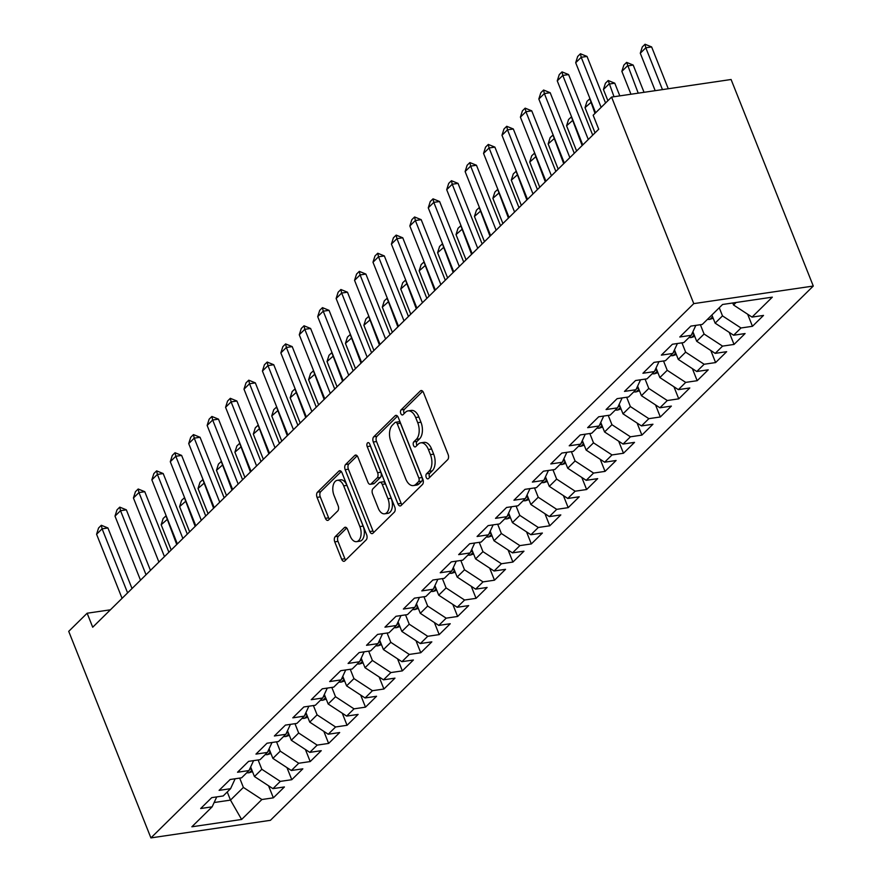 <?xml version="1.0" encoding="UTF-8"?>
<svg xmlns="http://www.w3.org/2000/svg" width="882" height="882" viewBox="0 0 882 882"><rect width="100%" height="100%" fill="white"/><g stroke="black" fill="none" stroke-linecap="round" stroke-linejoin="round"><path stroke-width="1.32" d="M426.227 477.438A2.723 1.555 -98.4 0 0 427.891 478.882A2.723 1.555 -98.4 0 0 428.454 478.595L447.67 459.676A3.903 2.216 -98.4 0 0 448.111 454.462L423.503 392.611A3.903 2.216 -98.4 0 0 421.122 390.539A3.903 2.216 -98.4 0 0 420.328 390.958L401.101 409.865A2.723 1.555 -98.4 0 0 400.792 413.515A2.723 1.555 -98.4 0 0 402.457 414.97A2.723 1.555 -98.4 0 0 403.019 414.683L405.511 412.236A12.469 7.1 -98.4 0 1 408.068 410.891A12.469 7.1 -98.4 0 1 415.676 417.528L417.726 422.687A12.469 7.1 -98.4 0 1 416.304 439.379L413.823 441.827A2.723 1.555 -98.4 0 0 413.515 445.476A2.723 1.555 -98.4 0 0 415.179 446.931A2.723 1.555 -98.4 0 0 415.742 446.634L418.222 444.186A12.469 7.1 -98.4 0 1 420.78 442.841A12.469 7.1 -98.4 0 1 428.387 449.489L430.438 454.638A12.469 7.1 -98.4 0 1 429.027 471.33L426.535 473.777A2.723 1.555 -98.4 0 0 426.227 477.438M420.78 442.841L424.01 442.367A12.469 7.1 -98.4 0 1 431.618 449.015L433.668 454.164A12.469 7.1 -98.4 0 1 432.257 470.856L429.766 473.303A2.723 1.555 -98.4 0 0 429.457 476.953A2.723 1.555 -98.4 0 0 429.666 477.394M422.721 391.299L404.331 409.391A2.723 1.555 -98.4 0 0 404.022 413.041A2.723 1.555 -98.4 0 0 404.232 413.482M408.068 410.891L411.299 410.417A12.469 7.1 -98.4 0 1 418.906 417.054L420.957 422.213A12.469 7.1 -98.4 0 1 419.534 438.905L417.054 441.353A2.723 1.555 -98.4 0 0 416.745 445.002A2.723 1.555 -98.4 0 0 416.954 445.443M335.204 536.653A3.903 2.216 -98.4 0 0 334.763 541.868L341.665 559.221A3.903 2.216 -98.4 0 0 344.046 561.294A3.903 2.216 -98.4 0 0 344.84 560.875L366.184 539.872A3.903 2.216 -98.4 0 0 366.625 534.657L342.018 472.807A3.903 2.216 -98.4 0 0 339.636 470.734A3.903 2.216 -98.4 0 0 338.842 471.153L317.498 492.156A3.903 2.216 -98.4 0 0 317.057 497.371L325.392 518.329A3.903 2.216 -98.4 0 0 327.773 520.413A3.903 2.216 -98.4 0 0 328.567 519.983L337.707 510.998A3.903 2.216 -98.4 0 0 338.148 505.783L334.013 495.386A10.43 5.931 -98.4 0 1 337.332 480.315A10.43 5.931 -98.4 0 1 343.682 485.861L359.889 526.587A10.43 5.931 -98.4 0 1 356.571 541.658A10.43 5.931 -98.4 0 1 350.209 536.102L347.519 529.321A3.903 2.216 -98.4 0 0 345.138 527.249A3.903 2.216 -98.4 0 0 344.333 527.668L335.204 536.653L338.434 536.179A3.903 2.216 -98.4 0 0 337.993 541.394L344.895 558.747A3.903 2.216 -98.4 0 0 345.667 560.059M92.709 627.223L598.724 129.224L593.156 115.222L611.579 97.086L693.77 303.617L150.91 837.9L68.719 631.358L87.142 613.222L92.709 627.223M397.914 503.865A3.903 2.216 -98.4 0 0 400.296 505.937A3.903 2.216 -98.4 0 0 401.101 505.518L422.434 484.516A3.903 2.216 -98.4 0 0 422.886 479.29L398.267 417.44A3.903 2.216 -98.4 0 0 395.897 415.367A3.903 2.216 -98.4 0 0 395.092 415.786L373.748 436.788A3.903 2.216 -98.4 0 0 373.307 442.014L397.914 503.865L401.145 503.379A3.903 2.216 -98.4 0 0 401.927 504.702M394.309 512.188L372.965 533.202A3.903 2.216 -98.4 0 1 372.171 533.621A3.903 2.216 -98.4 0 1 369.79 531.537L345.182 469.687A3.903 2.216 -98.4 0 1 345.623 464.472L354.751 455.487A3.903 2.216 -98.4 0 1 355.556 455.068A3.903 2.216 -98.4 0 1 357.927 457.141L367.915 482.222A3.903 2.216 -98.4 0 0 370.286 484.306A3.903 2.216 -98.4 0 0 371.09 483.876L377.154 477.912A3.903 2.216 -98.4 0 0 377.595 472.697L367.199 446.59A2.723 1.555 -98.4 0 1 368.07 442.643A2.723 1.555 -98.4 0 1 369.734 444.098L394.75 506.974A3.903 2.216 -98.4 0 1 394.309 512.188M693.77 303.617L813.281 286.044L270.421 820.315L150.91 837.9M747.66 314.235L752.456 326.296L763.514 315.414L752.048 317.101L772.323 297.157L722.578 304.477L702.304 324.422L690.838 326.108L679.79 336.99L691.256 335.303L683.881 342.558L672.415 344.245L661.357 355.126L672.823 353.439L665.458 360.694L653.992 362.381L642.934 373.262L654.4 371.576L647.024 378.83L635.558 380.517L624.5 391.399L635.966 389.712L628.601 396.966L617.135 398.653L606.077 409.535L617.543 407.848L610.168 415.102L598.702 416.789L587.644 427.671L599.121 425.984L591.745 433.238L580.279 434.925L569.221 445.807L580.687 444.12L573.322 451.375L561.845 453.061L550.798 463.943L562.264 462.256L554.888 469.511L543.422 471.197L532.364 482.079L543.83 480.392L536.465 487.647L524.999 489.334L513.941 500.215L525.407 498.528L518.032 505.783L506.566 507.47L495.508 518.351L506.974 516.665L499.609 523.919L488.143 525.606L477.085 536.488L488.551 534.801L481.175 542.055L469.709 543.742L458.662 554.624L470.128 552.937L462.752 560.191L451.286 561.878L440.228 572.76L451.694 571.073L444.33 578.327L432.864 580.014L421.805 590.896L433.271 589.209L425.896 596.464L414.43 598.15L403.372 609.032L414.838 607.345L407.473 614.6L396.007 616.286L384.949 627.168L396.415 625.481L389.039 632.736L377.573 634.423L366.515 645.304L377.992 643.617L370.616 650.872L359.15 652.559L348.092 663.44L359.558 661.754L352.194 669.008L340.728 670.695L329.67 681.566L341.136 679.879L333.76 687.133L322.294 688.82L311.236 699.702L322.702 698.015L315.337 705.269L303.871 706.956L292.813 717.838L304.279 716.151L296.903 723.405L285.437 725.092L274.379 735.974L285.845 734.287L278.48 741.542L267.014 743.228L255.956 754.11L267.422 752.423L260.058 759.678L248.581 761.364L237.534 772.246L249 770.559L241.624 777.814L230.158 779.501L219.1 790.382L230.566 788.695L223.201 795.95L211.735 797.637L200.677 808.518L212.143 806.832L216.729 796.909M752.456 326.296L740.99 327.983L733.626 335.237L715.126 323.143L711.884 314.995M729.227 332.371L734.033 344.432L745.092 333.55L733.626 335.237M734.033 344.432L722.567 346.119L715.192 353.373L696.703 341.279L692.899 331.731M710.804 350.507L715.611 362.568L726.658 351.686L715.192 353.373M715.611 362.568L704.145 364.255L696.769 371.509L678.28 359.415L674.476 349.867M692.381 368.643L697.177 380.704L708.235 369.823L696.769 371.509M697.177 380.704L685.711 382.391L678.346 389.646L659.846 377.551L656.054 368.003M673.947 386.779L678.754 398.84L689.812 387.959L678.346 389.646M678.754 398.84L667.288 400.527L659.912 407.782L641.423 395.687L637.62 386.14M655.524 404.915L660.32 416.977L671.378 406.095L659.912 407.782M660.32 416.977L648.854 418.663L641.49 425.918L622.99 413.823L619.197 404.276M637.091 423.051L641.898 435.113L652.956 424.231L641.49 425.918M641.898 435.113L630.432 436.799L623.056 444.054L604.567 431.96L600.763 422.412M618.668 441.176L623.475 453.249L634.522 442.367L623.056 444.054M623.475 453.249L611.998 454.936L604.633 462.19L586.144 450.085L582.341 440.548M600.234 459.313L605.041 471.385L616.099 460.503L604.633 462.19M605.041 471.385L593.575 473.072L586.21 480.326L567.71 468.221L563.918 458.673M581.811 477.449L586.618 489.521L597.676 478.639L586.21 480.326M586.618 489.521L575.152 491.208L567.776 498.462L549.288 486.357L545.484 476.809M563.389 495.585L568.184 507.657L579.242 496.775L567.776 498.462M568.184 507.657L556.718 509.344L549.354 516.598L530.854 504.493L527.061 494.945M544.955 513.721L549.762 525.793L560.82 514.912L549.354 516.598M549.762 525.793L538.296 527.48L530.92 534.735L512.431 522.629L508.627 513.081M526.532 531.857L531.328 543.929L542.386 533.048L530.92 534.735M531.328 543.929L519.862 545.616L512.497 552.871L494.008 540.765L490.205 531.218M508.098 549.993L512.905 562.066L523.963 551.184L512.497 552.871M512.905 562.066L501.439 563.752L494.063 571.007L475.574 558.901L471.782 549.354M489.675 568.129L494.482 580.202L505.529 569.32L494.063 571.007M494.482 580.202L483.016 581.888L475.641 589.143L457.152 577.037L453.348 567.49M471.253 586.265L476.048 598.338L487.107 587.456L475.641 589.143M476.048 598.338L464.582 600.025L457.218 607.279L438.718 595.174L434.925 585.626M452.819 604.402L457.626 616.474L468.684 605.592L457.218 607.279M457.626 616.474L446.16 618.161L438.784 625.415L420.295 613.31L416.491 603.762M434.396 622.538L439.192 634.61L450.25 623.728L438.784 625.415M439.192 634.61L427.726 636.297L420.361 643.551L401.861 631.446L398.069 621.898M415.962 640.674L420.769 652.746L431.827 641.864L420.361 643.551M420.769 652.746L409.303 654.433L401.927 661.687L383.438 649.582L379.635 640.034M397.539 658.81L402.346 670.882L413.393 660.001L401.927 661.687M402.346 670.882L390.88 672.569L383.505 679.824L365.016 667.718L361.212 658.17M379.117 676.946L383.913 689.018L394.971 678.137L383.505 679.824M383.913 689.018L372.447 690.705L365.082 697.96L346.582 685.854L342.789 676.307M360.683 695.082L365.49 707.155L376.548 696.273L365.082 697.96M365.49 707.155L354.024 708.841L346.648 716.096L328.159 703.99L324.356 694.443M342.26 713.218L347.056 725.291L358.114 714.409L346.648 716.096M347.056 725.291L335.59 726.977L328.225 734.232L309.725 722.126L305.933 712.579M323.826 731.354L328.633 743.427L339.691 732.545L328.225 734.232M328.633 743.427L317.167 745.114L309.791 752.368L291.303 740.263L287.499 730.715M305.404 749.491L310.21 761.563L321.257 750.681L309.791 752.368M310.21 761.563L298.733 763.25L291.369 770.504L272.88 758.399L269.076 748.851M286.97 767.627L291.777 779.699L302.835 768.817L291.369 770.504M291.777 779.699L280.311 781.386L272.935 788.64L254.446 776.535L250.653 766.987M268.547 785.763L273.354 797.835L284.412 786.953L272.935 788.64M273.354 797.835L261.888 799.522L241.613 819.466L191.868 826.787L212.143 806.832M230.566 788.695L235.152 778.773M227.247 791.959L230.489 800.106L243.388 787.417L239.684 778.1M261.888 799.522L243.388 787.417M241.613 819.466L230.489 800.106L214.139 802.521M249 770.559L253.586 760.637M254.446 776.535L261.822 769.28L258.117 759.964M280.311 781.386L261.822 769.28M267.422 752.423L272.009 742.501M272.88 758.399L280.244 751.144L276.54 741.828M298.733 763.25L280.244 751.144M285.845 734.287L290.443 724.365M291.303 740.263L298.678 733.008L294.963 723.692M317.167 745.114L298.678 733.008M304.279 716.151L308.865 706.228M309.725 722.126L317.101 714.872L313.397 705.556M335.59 726.977L317.101 714.872M322.702 698.015L327.288 688.092M328.159 703.99L335.524 696.736L331.819 687.42M354.024 708.841L335.524 696.736M341.136 679.879L345.722 669.956M346.582 685.854L353.958 678.6L350.253 669.284M372.447 690.705L353.958 678.6M359.558 661.754L364.145 651.82M365.016 667.718L372.38 660.464L368.676 651.148M390.88 672.569L372.38 660.464M377.992 643.617L382.579 633.684M383.438 649.582L390.814 642.328L387.099 633.011M409.303 654.433L390.814 642.328M396.415 625.481L401.001 615.548M401.861 631.446L409.237 624.191L405.533 614.875M427.726 636.297L409.237 624.191M414.838 607.345L419.435 597.412M420.295 613.31L427.66 606.055L423.955 596.75M446.16 618.161L427.66 606.055M433.271 589.209L437.858 579.276M438.718 595.174L446.094 587.919L442.389 578.614M464.582 600.025L446.094 587.919M451.694 571.073L456.281 561.139M457.152 577.037L464.516 569.783L460.812 560.478M483.016 581.888L464.516 569.783M470.128 552.937L474.714 543.003M475.574 558.901L482.95 551.647L479.246 542.342M501.439 563.752L482.95 551.647M488.551 534.801L493.137 524.867M494.008 540.765L501.373 533.511L497.668 524.206M519.862 545.616L501.373 533.511M506.974 516.665L511.571 506.731M512.431 522.629L519.807 515.375L516.091 506.07M538.296 527.48L519.807 515.375M525.407 498.528L529.994 488.595M530.854 504.493L538.229 497.239L534.525 487.933M556.718 509.344L538.229 497.239M543.83 480.392L548.417 470.459M549.288 486.357L556.652 479.102L552.948 469.797M575.152 491.208L556.652 479.102M562.264 462.256L566.85 452.323M567.71 468.221L575.086 460.966L571.382 451.661M593.575 473.072L575.086 460.966M580.687 444.12L585.273 434.187M586.144 450.085L593.509 442.841L589.804 433.525M611.998 454.936L593.509 442.841M599.121 425.984L603.707 416.05M604.567 431.96L611.943 424.705L608.227 415.389M630.432 436.799L611.943 424.705M617.543 407.848L622.13 397.914M622.99 413.823L630.365 406.569L626.661 397.253M648.854 418.663L630.365 406.569M635.966 389.712L640.553 379.778M641.423 395.687L648.788 388.433L645.084 379.117M667.288 400.527L648.788 388.433M654.4 371.576L658.986 361.642M659.846 377.551L667.222 370.297L663.518 360.981M685.711 382.391L667.222 370.297M672.823 353.439L677.409 343.506M678.28 359.415L685.645 352.161L681.94 342.844M704.145 364.255L685.645 352.161M691.256 335.303L695.843 325.37M696.703 341.279L704.079 334.024L700.374 324.708M722.567 346.119L704.079 334.024M715.126 323.143L722.501 315.888L719.26 307.741M740.99 327.983L722.501 315.888M110.426 609.804L87.142 613.222M611.579 97.086L731.09 79.501L813.281 286.044M752.048 317.101L733.559 305.007L732.755 302.978M733.559 305.007L736.117 302.482M397.495 416.128L376.978 436.314A3.903 2.216 -98.4 0 0 376.537 441.529L401.145 503.379M418.531 481.66A2.723 1.555 -98.4 0 0 418.84 478.011L397.242 423.713A2.723 1.555 -98.4 0 0 395.577 422.257A2.723 1.555 -98.4 0 0 395.015 422.555L392.391 425.135A12.469 7.1 -98.4 0 0 390.98 441.827L405.753 478.937A12.469 7.1 -98.4 0 0 413.349 485.585A12.469 7.1 -98.4 0 0 415.918 484.24L418.531 481.66L421.761 481.186A2.723 1.555 -98.4 0 0 422.07 477.526L418.84 478.011M395.577 422.257L398.807 421.783A2.723 1.555 -98.4 0 1 400.472 423.239L422.07 477.526M413.349 485.585L416.58 485.111A12.469 7.1 -98.4 0 0 419.137 483.766L415.918 484.24M421.761 481.186L419.137 483.766M357.155 455.829L348.853 463.998A3.903 2.216 -98.4 0 0 348.412 469.213L373.02 531.063A3.903 2.216 -98.4 0 0 373.803 532.386M370.286 484.306L373.516 483.821A3.903 2.216 -98.4 0 0 374.321 483.402L380.385 477.438A3.903 2.216 -98.4 0 0 380.826 472.223L370.429 446.116L367.199 446.59M370.175 445.223A2.723 1.555 -98.4 0 0 370.429 446.116M378.268 508.252A10.43 5.931 -98.4 0 0 384.629 513.809A10.43 5.931 -98.4 0 0 387.948 498.727L382.237 484.383A3.903 2.216 -98.4 0 0 379.866 482.311A3.903 2.216 -98.4 0 0 379.062 482.73L373.009 488.694A3.903 2.216 -98.4 0 0 372.568 493.909L378.268 508.252M384.629 513.809L387.86 513.335A10.43 5.931 -98.4 0 0 391.178 498.253L387.948 498.727M379.866 482.311L383.097 481.837A3.903 2.216 -98.4 0 1 385.467 483.909L391.178 498.253M346.736 527.998L338.434 536.179M356.571 541.658L359.801 541.184A10.43 5.931 -98.4 0 0 363.119 526.102L359.889 526.587M337.332 480.315L340.562 479.83A10.43 5.931 -98.4 0 1 346.913 485.387L363.119 526.102M341.246 471.484L320.728 491.682A3.903 2.216 -98.4 0 0 320.287 496.897L328.622 517.855A3.903 2.216 -98.4 0 0 329.394 519.178M668.269 88.74L651.633 46.933L645.811 47.793L640.288 53.229L655.183 90.67M640.288 53.229L642.283 46.967L645.051 44.243L651.633 46.933M662.459 89.6L645.811 47.793L645.051 44.243M595.615 112.797L575.692 62.732L577.677 56.47L580.444 53.747L581.216 57.297L587.026 56.437L605.559 103.007M575.692 62.732L581.216 57.297L601.138 107.361M580.444 53.747L587.026 56.437M713.174 318.237L709.778 319.361A10.529 7.982 -134.5 0 1 707.474 319.339M710.991 315.877L712.193 315.756M644.047 92.312L633.199 65.07L627.389 65.93L621.865 71.365L630.961 94.231M621.865 71.365L623.85 65.103L626.617 62.379L633.199 65.07M638.226 93.161L626.617 62.379M694.751 336.373L691.356 337.497A10.529 7.982 -134.5 0 1 689.051 337.475M691.896 333.914A10.529 7.982 45.5 0 0 692.26 333.98L693.77 333.892M619.814 95.873L614.776 83.206L608.966 84.066L603.431 89.501L607.896 100.713M603.431 89.501L605.427 83.239L608.194 80.516L614.776 83.206M614.004 96.722L608.194 80.516M582.759 144.935L557.259 80.868L559.254 74.606L562.021 71.883L562.793 75.433L568.603 74.573L592.704 135.144M557.259 80.868L562.793 75.433L588.283 139.499M562.021 71.883L568.603 74.573M564.326 163.071L538.836 99.004L540.831 92.742L543.588 90.019L544.359 93.569L550.181 92.709L574.281 153.281M538.836 99.004L544.359 93.569L569.86 157.635M543.588 90.019L550.181 92.709M676.329 354.509L672.922 355.633A10.529 7.982 -134.5 0 1 670.618 355.611M673.473 352.05A10.529 7.982 45.5 0 0 673.837 352.116L675.336 352.028M591.348 102.08L585.009 107.637L595.041 132.851M585.009 107.637L587.004 101.375L589.97 98.619M594.997 113.403L589.76 98.652M657.895 372.645L654.499 373.77A10.529 7.982 -134.5 0 1 652.195 373.748M655.039 370.186A10.529 7.982 45.5 0 0 655.403 370.253L656.914 370.164M572.914 120.217L566.575 125.773L576.608 150.987M566.575 125.773L568.57 119.511L571.536 116.755M582.142 145.541L571.338 116.788M545.903 181.207L520.402 117.141L522.398 110.878L525.165 108.155L525.937 111.705L531.747 110.845L555.847 171.417M520.402 117.141L525.937 111.705L551.426 175.772M525.165 108.155L531.747 110.845M527.48 199.343L501.979 135.277L503.975 129.015L506.731 126.291L507.503 129.83L513.324 128.981L537.425 189.553M501.979 135.277L507.503 129.83L533.004 193.908M506.731 126.291L513.324 128.981M639.472 390.781L636.076 391.906A10.529 7.982 -134.5 0 1 633.772 391.884M636.617 388.323A10.529 7.982 45.5 0 0 636.98 388.389L638.48 388.3M554.491 138.353L548.152 143.909L558.185 169.124M548.152 143.909L550.148 137.636L553.113 134.891M563.708 163.677L552.915 134.924M509.046 217.479L483.557 153.413L485.541 147.14L488.308 144.428L489.08 147.967L494.89 147.118L519.002 207.689M483.557 153.413L489.08 147.967L514.581 212.044M488.308 144.428L494.89 147.118M621.038 408.917L617.643 410.042A10.529 7.982 -134.5 0 1 615.338 410.02M618.183 406.448A10.529 7.982 45.5 0 0 618.547 406.525L620.057 406.437M536.058 156.489L529.729 162.045L539.762 187.26M529.729 162.045L531.714 155.772L534.69 153.027M545.285 181.813L534.481 153.06M490.624 235.615L465.123 171.549L467.118 165.276L469.885 162.564L470.657 166.103L476.467 165.254L500.568 225.825M465.123 171.549L470.657 166.103L496.147 230.18M469.885 162.564L476.467 165.254M602.615 427.053L599.22 428.178A10.529 7.982 -134.5 0 1 596.916 428.145M599.76 424.584A10.529 7.982 45.5 0 0 600.124 424.661L601.634 424.573M517.635 174.625L511.295 180.182L521.328 205.396M511.295 180.182L513.291 173.908L516.257 171.163M526.863 199.949L516.058 171.196M472.19 253.751L446.7 189.685L448.695 183.412L451.452 180.7L452.223 184.239L458.034 183.39L482.145 243.961M446.7 189.685L452.223 184.239L477.724 248.316M451.452 180.7L458.034 183.39M584.193 445.19L580.786 446.314A10.529 7.982 -134.5 0 1 578.482 446.281M581.337 442.72A10.529 7.982 45.5 0 0 581.701 442.797L583.2 442.709M499.212 192.761L492.873 198.318L502.905 223.532M492.873 198.318L494.868 192.044L497.834 189.299M508.429 218.086L497.624 189.332M453.767 271.888L428.266 207.821L430.262 201.548L433.029 198.836L433.801 202.375L439.611 201.526L463.712 262.097M428.266 207.821L433.801 202.375L459.29 266.452M433.029 198.836L439.611 201.526M565.759 463.326L562.363 464.45A10.529 7.982 -134.5 0 1 560.059 464.417M562.903 460.856A10.529 7.982 45.5 0 0 563.267 460.933L564.778 460.845M480.778 210.897L474.439 216.454L484.472 241.668M474.439 216.454L476.434 210.181L479.4 207.435M490.006 236.222L479.202 207.468M435.333 290.024L409.843 225.957L411.839 219.684L414.595 216.972L415.367 220.511L421.188 219.662L445.289 280.233M409.843 225.957L415.367 220.511L440.868 284.588M414.595 216.972L421.188 219.662M547.336 481.462L543.94 482.586A10.529 7.982 -134.5 0 1 541.636 482.553M544.481 478.992A10.529 7.982 45.5 0 0 544.844 479.069L546.344 478.981M462.355 229.022L456.016 234.59L466.049 259.804M456.016 234.59L458.012 228.317L460.977 225.572M471.572 254.358L460.768 225.605M416.91 308.16L391.41 244.094L393.405 237.82L396.172 235.108L396.944 238.647L402.754 237.798L426.866 298.37M391.41 244.094L396.944 238.647L422.434 302.724M396.172 235.108L402.754 237.798M528.902 499.598L525.507 500.722A10.529 7.982 -134.5 0 1 523.202 500.689M526.047 497.128A10.529 7.982 45.5 0 0 526.411 497.205L527.921 497.117M443.922 247.158L437.593 252.726L447.626 277.94M437.593 252.726L439.578 246.453L442.555 243.708M453.15 272.494L442.345 243.741M398.488 326.296L372.987 262.23L374.982 255.956L377.75 253.244L378.51 256.783L384.332 255.934L408.432 316.506M372.987 262.23L378.51 256.783L404.011 320.861M377.75 253.244L384.332 255.934M510.48 517.734L507.084 518.859A10.529 7.982 -134.5 0 1 504.78 518.825M507.624 515.264A10.529 7.982 45.5 0 0 507.988 515.342L509.498 515.253M425.499 265.295L419.159 270.862L429.192 296.076M419.159 270.862L421.155 264.589L424.121 261.844M434.727 290.63L423.922 261.866M380.054 344.432L354.564 280.366L356.548 274.093L359.316 271.369L360.088 274.919L365.898 274.07L390.009 334.642M354.564 280.366L360.088 274.919L385.588 338.986M359.316 271.369L365.898 274.07M492.057 535.87L488.65 536.995A10.529 7.982 -134.5 0 1 486.346 536.962M489.19 533.401A10.529 7.982 45.5 0 0 489.565 533.478L491.065 533.389M407.076 283.431L400.737 288.998L410.769 314.213M400.737 288.998L402.732 282.725L405.698 279.98M416.293 308.766L405.488 280.002M361.631 362.568L336.13 298.502L338.126 292.229L340.893 289.505L341.665 293.056L347.475 292.207L371.576 352.778M336.13 298.502L341.665 293.056L367.155 357.122M340.893 289.505L347.475 292.207M473.623 553.995L470.227 555.131A10.529 7.982 -134.5 0 1 467.923 555.098M470.768 551.537A10.529 7.982 45.5 0 0 471.131 551.614L472.642 551.526M388.642 301.567L382.303 307.134L392.336 332.338M382.303 307.134L384.298 300.861L387.264 298.116M397.87 326.902L387.066 298.138M343.197 380.704L317.707 316.638L319.703 310.365L322.459 307.642L323.231 311.192L329.052 310.343L353.153 370.914M317.707 316.638L323.231 311.192L348.732 375.258M322.459 307.642L329.052 310.343M455.2 572.131L451.805 573.267A10.529 7.982 -134.5 0 1 449.5 573.234M452.345 569.673A10.529 7.982 45.5 0 0 452.709 569.75L454.208 569.662M370.22 319.703L363.88 325.271L373.913 350.474M363.88 325.271L365.876 318.997L368.841 316.252M379.436 345.038L368.632 316.274M324.774 398.84L299.274 334.774L301.269 328.501L304.036 325.778L304.808 329.328L310.618 328.479L334.73 389.05M299.274 334.774L304.808 329.328L330.298 393.394M304.036 325.778L310.618 328.479M436.766 590.267L433.371 591.403A10.529 7.982 -134.5 0 1 431.066 591.37M433.911 587.809A10.529 7.982 45.5 0 0 434.275 587.875L435.785 587.798M351.786 337.839L345.446 343.407L355.49 368.61M345.446 343.407L347.442 337.133L350.419 334.388M361.014 363.175L350.209 334.41M306.352 416.977L280.851 352.91L282.846 346.637L285.614 343.914L286.374 347.464L292.196 346.604L316.296 407.186M280.851 352.91L286.374 347.464L311.875 411.53M285.614 343.914L292.196 346.604M418.344 608.404L414.948 609.539A10.529 7.982 -134.5 0 1 412.644 609.506M415.488 605.945A10.529 7.982 45.5 0 0 415.852 606.011L417.351 605.934M333.363 355.975L327.024 361.543L337.056 386.746M327.024 361.543L329.019 355.27L331.985 352.524M342.591 381.311L331.786 352.546M287.918 435.113L262.428 371.046L264.413 364.773L267.18 362.05L267.952 365.6L273.762 364.74L297.873 425.322M262.428 371.046L267.952 365.6L293.452 429.666M267.18 362.05L273.762 364.74M399.91 626.54L396.514 627.675A10.529 7.982 -134.5 0 1 394.21 627.642M397.054 624.081A10.529 7.982 45.5 0 0 397.429 624.147L398.929 624.07M314.94 374.111L308.601 379.679L318.634 404.882M308.601 379.679L310.585 373.406L313.562 370.661M324.157 399.447L313.353 370.683M269.495 453.249L243.994 389.171L245.99 382.909L248.757 380.186L249.529 383.736L255.339 382.876L279.44 443.448M243.994 389.171L249.529 383.736L275.019 447.802M248.757 380.186L255.339 382.876M381.487 644.676L378.091 645.811A10.529 7.982 -134.5 0 1 375.787 645.778M378.632 642.217A10.529 7.982 45.5 0 0 378.995 642.283L380.506 642.206M296.506 392.247L290.167 397.804L300.2 423.018M290.167 397.804L292.163 391.542L295.128 388.797M305.734 417.583L294.93 388.819M251.061 471.385L225.572 407.308L227.567 401.045L230.323 398.322L231.095 401.872L236.916 401.012L261.017 461.584M225.572 407.308L231.095 401.872L256.596 465.939M230.323 398.322L236.916 401.012M363.064 662.812L359.658 663.948A10.529 7.982 -134.5 0 1 357.353 663.914M360.209 660.353A10.529 7.982 45.5 0 0 360.573 660.42L362.072 660.342M278.084 410.384L271.744 415.94L281.777 441.154M271.744 415.94L273.74 409.678L276.705 406.922M287.3 435.719L276.496 406.955M232.639 489.521L207.138 425.444L209.133 419.182L211.9 416.458L212.672 420.008L218.482 419.148L242.583 479.72M207.138 425.444L212.672 420.008L238.162 484.075M211.9 416.458L218.482 419.148M344.63 680.948L341.235 682.084A10.529 7.982 -134.5 0 1 338.931 682.051M341.775 678.49A10.529 7.982 45.5 0 0 342.139 678.556L343.649 678.478M259.65 428.52L253.31 434.076L263.343 459.29M253.31 434.076L255.306 427.814L258.272 425.058M268.878 453.855L258.073 425.091M214.216 507.657L188.715 443.58L190.71 437.318L193.467 434.594L194.238 438.145L200.06 437.285L224.16 497.856M188.715 443.58L194.238 438.145L219.739 502.211M193.467 434.594L200.06 437.285M326.208 699.084L322.812 700.22A10.529 7.982 -134.5 0 1 320.508 700.187M323.352 696.626A10.529 7.982 45.5 0 0 323.716 696.692L325.215 696.615M241.227 446.656L234.888 452.212L244.92 477.427M234.888 452.212L236.883 445.95L239.849 443.194M250.444 471.991L239.65 443.227M195.782 525.793L170.292 461.716L172.277 455.454L175.044 452.731L175.816 456.281L181.626 455.421L205.738 515.992M170.292 461.716L175.816 456.281L201.316 520.347M175.044 452.731L181.626 455.421M307.774 717.22L304.378 718.356A10.529 7.982 -134.5 0 1 302.074 718.323M304.918 714.762A10.529 7.982 45.5 0 0 305.282 714.828L306.793 714.751M222.793 464.792L216.465 470.349L226.498 495.563M216.465 470.349L218.449 464.086L221.426 461.33M232.021 490.127L221.217 461.363M177.359 543.929L151.858 479.852L153.854 473.59L156.621 470.867L157.393 474.417L163.203 473.557L187.304 534.128M151.858 479.852L157.393 474.417L182.883 538.483M156.621 470.867L163.203 473.557M289.351 735.356L285.955 736.492A10.529 7.982 -134.5 0 1 283.651 736.459M286.496 732.898A10.529 7.982 45.5 0 0 286.859 732.964L288.37 732.887M204.37 482.928L198.031 488.485L208.064 513.699M198.031 488.485L200.027 482.222L202.992 479.466M213.598 508.264L202.794 479.499M158.925 562.066L133.436 497.988L135.42 491.726L138.187 489.003L138.959 492.553L144.769 491.693L168.881 552.264M133.436 497.988L138.959 492.553L164.46 556.619M138.187 489.003L144.769 491.693M270.928 753.493L267.522 754.617A10.529 7.982 -134.5 0 1 265.217 754.595M268.073 751.034A10.529 7.982 45.5 0 0 268.437 751.1L269.936 751.012M185.948 501.064L179.608 506.621L189.641 531.835M179.608 506.621L181.604 500.359L184.57 497.602M195.165 526.4L184.36 497.635M140.503 580.202L115.002 516.124L116.997 509.862L119.765 507.139L120.536 510.689L126.346 509.829L150.447 570.4M115.002 516.124L120.536 510.689L146.026 574.755M119.765 507.139L126.346 509.829M252.495 771.629L249.099 772.753A10.529 7.982 -134.5 0 1 246.795 772.731M249.639 769.17A10.529 7.982 45.5 0 0 250.003 769.236L251.513 769.148M167.514 519.2L161.174 524.757L171.207 549.971M161.174 524.757L163.17 518.495L166.136 515.738M176.742 544.536L165.937 515.772M122.069 598.327L96.579 534.26L98.575 527.998L101.331 525.275L102.103 528.825L107.924 527.965L132.024 588.537M96.579 534.26L102.103 528.825L127.603 592.891M101.331 525.275L107.924 527.965M432.257 470.856L429.027 471.33M433.668 454.164L430.438 454.638M431.618 449.015L428.387 449.489M417.054 441.353L413.823 441.827M419.534 438.905L416.304 439.379M420.957 422.213L417.726 422.687M418.906 417.054L415.676 417.528M404.331 409.391L401.101 409.865M422.015 390.704L420.328 390.958M429.766 473.303L426.535 473.777M376.537 441.529L373.307 442.014M376.978 436.314L373.748 436.788M396.779 415.543L395.092 415.786M400.472 423.239L397.242 423.713M373.02 531.063L369.79 531.537M348.412 469.213L345.182 469.687M348.853 463.998L345.623 464.472M356.438 455.233L354.751 455.487M374.321 483.402L371.09 483.876M380.385 477.438L377.154 477.912M380.826 472.223L377.595 472.697M385.467 483.909L382.237 484.383M346.02 527.414L344.333 527.668M346.913 485.387L343.682 485.861M328.622 517.855L325.392 518.329M320.287 496.897L317.057 497.371M320.728 491.682L317.498 492.156M340.529 470.9L338.842 471.153M344.895 558.747L341.665 559.221M337.993 541.394L334.763 541.868M709.988 319.295L712.59 316.748M691.565 337.431L694.156 334.884M673.131 355.567L675.733 353.009M654.709 373.703L657.299 371.146M636.286 391.84L638.877 389.282M617.852 409.976L620.454 407.418M599.429 428.112L602.02 425.554M580.995 446.248L583.597 443.69M562.573 464.384L565.164 461.826M544.139 482.52L546.741 479.962M525.716 500.656L528.307 498.098M507.293 518.792L509.884 516.235M488.86 536.929L491.461 534.371M470.437 555.065L473.028 552.507M452.003 573.201L454.605 570.643M433.58 591.337L436.171 588.779M415.157 609.473L417.748 606.915M396.724 627.609L399.325 625.051M378.301 645.745L380.892 643.187M359.867 663.881L362.469 661.324M341.444 682.018L344.035 679.46M323.021 700.143L325.612 697.596M304.588 718.279L307.19 715.732M286.165 736.415L288.756 733.868M267.731 754.551L270.333 752.004M249.308 772.687L251.899 770.14"/></g></svg>
